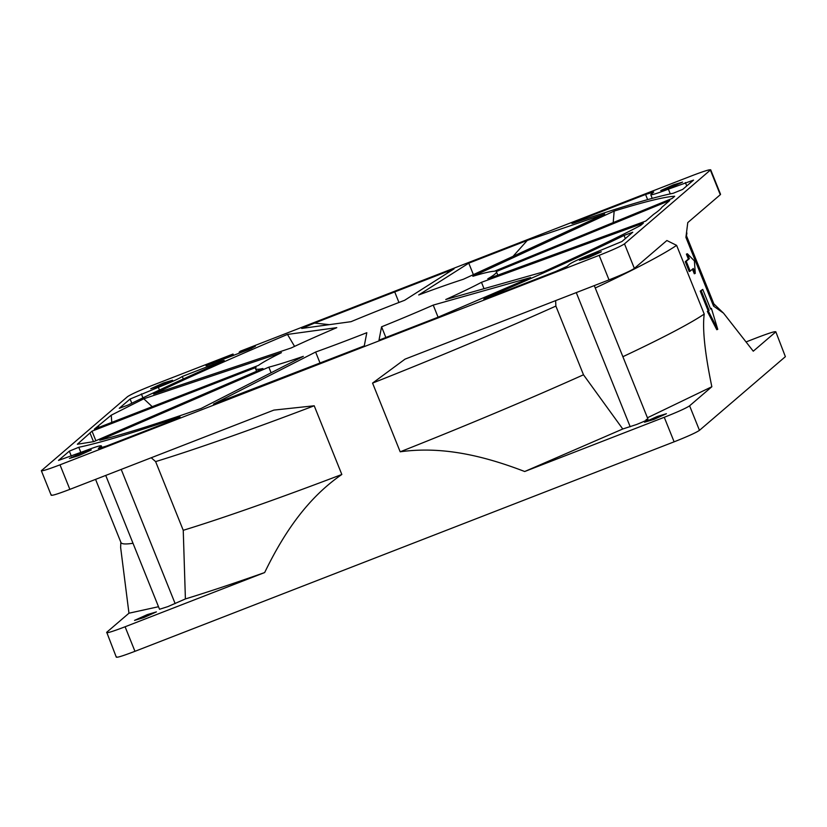 <?xml version="1.0" encoding="UTF-8"?>
<svg xmlns="http://www.w3.org/2000/svg" width="827" height="827" viewBox="0 0 827 827"><rect width="100%" height="100%" fill="white"/><g stroke="black" fill="none" stroke-linecap="round" stroke-linejoin="round"><path stroke-width="1.24" d="M398.955 302.465L394.727 291.931L447.097 271.587L447.645 272.951M661.92 207.226C660.752 208.973 657.972 211.361 653.568 214.379L645.773 221.067L487.806 278.802A129.808 8.146 -21.9 0 0 496.469 271.845A129.808 8.146 -21.9 0 0 496.241 271.576L669.715 200.537L661.92 207.226M357.316 348.591L213.469 404.114L315.614 352.033A129.808 8.146 -21.9 0 0 357.057 336.517A129.808 8.146 -21.9 0 0 366.816 332.702L364.273 345.882L357.316 348.591M657.238 416.477L666.417 413.727L653.754 419.465L644.564 422.215L657.238 416.477M147.216 614.637L156.406 611.887L143.733 617.624L134.543 620.384L147.216 614.637M646.135 419.558C649.743 418.793 646.569 420.436 636.625 424.489L622.762 428.996L583.49 374.786L555.878 306.083L555.63 300.625M105.732 475.432L159.528 609.261L167.819 606.636L185.403 598.934L183.243 530.303A319.563 20.065 -21.9 0 0 341.83 474.481L314.208 405.778L273.871 410.099L69.861 489.367L59.999 464.836L599.172 255.336C612.58 250.023 621.025 246.198 624.499 243.862L710.693 169.783L720.555 194.314M163.384 383.004L172.574 380.244L159.9 385.992L150.721 388.742L163.384 383.004M82.121 452.7L91.301 449.95L78.627 455.687L69.447 458.437L82.121 452.7M592.132 254.53L601.322 251.78L588.648 257.517L579.469 260.278L592.132 254.53M673.405 184.834L682.595 182.085L669.922 187.822L660.732 190.572L673.405 184.834M624.065 235.426L632.769 232.222L621.945 241.505L593.672 253.207C581.009 258.231 573.028 261.839 569.751 264.051L567.043 266.377L555.775 271.473L487.868 297.865C482.792 299.694 482.482 299.591 486.917 297.555C541.623 274.15 587.346 253.434 624.065 235.426L625.336 238.589M178.415 417.966L178.229 417.49C181.32 416.601 180.038 417.325 174.383 419.661L106.476 446.053L98.31 448.492L101.018 446.166C101.7 444.967 95.922 446.704 83.661 451.366L58.5 460.422L69.323 451.139L78.782 447.283C99.529 442.972 132.671 433.038 178.229 417.49L180.079 417.015M320.08 363.125L315.614 352.033M268.847 367.157A129.808 8.146 -21.9 0 0 303.323 356.354L201.178 408.435C157.151 423.796 123.347 434.392 99.798 440.212L268.847 367.157L271.101 372.781M256.101 367.395A129.808 8.146 -21.9 0 0 255.574 368.677A129.808 8.146 -21.9 0 0 262.924 368.542L93.864 441.597L77.345 444.254L92.014 431.156L256.101 367.395M281.428 352.674A129.808 8.146 -21.9 0 0 258.427 365.41L94.33 429.161L111.242 415.185L143.784 398.79L281.428 352.674M336.785 327.657A129.808 8.146 -21.9 0 0 291.259 347.94L153.615 394.055C191.378 376.047 236.005 356.168 287.486 334.418L336.785 327.657M447.097 271.587L454.054 268.878L404.61 300.294A129.808 8.146 -21.9 0 0 394.975 304.005A129.808 8.146 -21.9 0 0 351.01 321.682L301.71 328.443L314.56 323.078L329.353 324.649M463.347 279.268A129.808 8.146 -21.9 0 0 418.7 294.97L468.775 263.162L527.264 240.44L604.671 214.059L463.347 279.268M614.161 211.081C644.936 201.623 665.115 196.681 674.687 196.268L672.134 198.459L494.36 271.256A129.808 8.146 -21.9 0 0 472.837 276.29L614.161 211.081L613.21 222.587M481.469 282.317L643.354 223.145L640.801 225.337C617.138 237.835 584.596 253.372 543.174 271.959L445.753 299.519A129.808 8.146 -21.9 0 0 481.469 282.317L484.033 288.695M385.858 337.499L381.567 326.81A129.808 8.146 -21.9 0 0 433.224 305.101L438.083 317.186M433.224 305.101L530.634 277.552L437.473 317.444L378.993 340.166L381.567 326.81M473.385 274.636L468.775 263.162M513.04 256.339L527.264 240.44M686.472 235.778L713.949 304.119A319.563 20.065 158.1 0 1 713.536 306.093L685.914 237.39L687.775 222.597L720.286 194.717L710.414 170.186C711.148 168.915 705.017 170.755 692.044 175.686L240.316 351.206L239.148 352.199L255.378 346.265L248.968 349.48L206.026 365.792L233.028 354.039L152.871 385.186C139.453 390.499 131.017 394.324 127.534 396.66L41.35 470.739M127.978 405.106L119.274 408.3L130.097 399.027L158.36 387.315C171.034 382.291 179.004 378.683 182.291 376.471L220.065 361.792C224.872 360.045 225.409 360.045 221.688 361.812C185.279 377.867 154.039 392.298 127.978 405.106M573.814 223.032C570.723 223.921 571.995 223.197 577.649 220.861L645.567 194.479L653.733 192.029L651.025 194.355C650.332 195.554 656.121 193.818 668.371 189.156L693.543 180.1L682.72 189.383L673.261 193.239C652.513 197.55 619.361 207.484 573.814 223.032L571.964 223.507M231.86 355.031L232.242 355.972M233.596 355.455L233.028 354.039M686.245 261.322L689.346 258.665L687.371 253.755L694.411 260.918L695.259 273.386L693.284 268.475L690.194 271.132L686.245 261.322L685.273 261.694L689.222 271.514L690.194 271.132M710.631 309.04L711.406 308.378L717.753 329.332L708.305 311.024L709.08 310.363L701.193 290.732L702.743 289.409L710.631 309.04M101.68 447.81L101.276 445.794L102.031 447.686M183.305 379.004L182.291 376.471M224.21 360.479L221.688 361.812M487.868 297.865C482.792 299.694 482.482 299.591 486.917 297.555L487.155 298.133M93.492 441.68L90.122 433.307M98.465 426.143L98.961 427.363M111.779 422.38L111.242 415.185M152.209 406.677L143.784 398.79M294.567 346.379L287.486 334.418M314.56 323.078L394.727 291.931M239.148 352.199L239.53 353.139M151.238 457.755L155.621 461.6L183.243 530.303M133.002 543.267A319.563 20.065 158.1 0 1 120.949 542.502L95.57 479.381M120.845 542.243L120.628 547.433L128.96 613.21L106.724 632.283C105.908 633.596 112.027 631.756 125.094 626.773L264.661 572.553C284.467 531.689 308.275 497.575 341.83 474.481M158.505 606.718L128.96 613.21M264.661 572.553C234.144 583.304 207.722 592.101 185.403 598.934M155.621 461.6A319.563 20.065 -21.9 0 0 314.208 405.778M51.481 494.877C50.664 496.19 56.794 494.35 69.861 489.367M41.619 470.336C40.895 471.607 47.015 469.777 59.999 464.836M599.172 255.336L609.023 279.877L405.013 359.145L372.563 383.097L400.185 451.8C441.029 446.104 481.903 455.067 524.7 471.514L664.257 417.284L674.119 441.825C687.609 436.491 696.055 432.666 699.466 430.34L785.381 356.664L775.788 331.72L785.381 356.664M583.49 374.786A319.563 20.065 158.1 0 1 400.185 451.8M372.563 383.097A319.563 20.065 -21.9 0 0 555.878 306.083M622.762 428.996L524.7 471.514M699.466 430.34L689.604 405.809L711.84 386.736C704.831 352.912 702.299 328.691 704.232 314.064L676.62 245.361L666.872 240.523L634.361 268.403L624.499 243.862M622.876 356.706A319.563 20.065 -21.9 0 0 704.232 314.064M711.84 386.736L647.427 417.78M595.254 288.003A319.563 20.065 -21.9 0 0 676.62 245.361M609.023 279.877C622.504 274.543 630.949 270.718 634.361 268.403M685.914 237.39A319.563 20.065 -21.9 0 0 686.4 236.212L686.917 232.997M713.536 306.093L723.542 313.175L753.273 351.196L775.519 332.123C776.336 330.821 770.216 332.65 757.139 337.633L746.698 341.685M687.371 253.755L686.4 254.137L688.374 259.047L689.346 258.665M688.374 259.047L685.273 261.694M692.447 269.199L694.287 273.768L695.259 273.386M710.507 308.719L711.406 308.378M702.743 289.409L700.221 291.114L708.108 310.745L707.343 311.407L716.782 329.704L717.753 329.332M701.193 290.732L700.221 291.114M709.08 310.363L708.108 310.745M708.305 311.024L707.343 311.407M116.318 657.217L106.724 632.283M689.604 405.809C686.193 408.125 677.747 411.949 664.257 417.284M116.586 656.814C115.77 658.127 121.889 656.297 134.956 651.314L674.119 441.825M95.86 440.729L92.014 431.156M121.207 469.416L175.138 603.586M69.323 451.139L71.339 456.163M207.019 365.679L206.802 365.131M78.782 447.283L80.86 452.462M212.818 363.529L212.436 362.577M251.294 347.485L251.656 348.384M158.36 387.315L159.446 390.024M220.323 362.422L220.065 361.792M131.782 403.235L130.097 399.027M142.937 397.849L141.355 393.921M577.959 221.615L577.649 220.861M647.634 199.627L645.567 194.479M670.273 193.869L668.371 189.156M686.741 185.93L685.376 182.55M630.205 426.773L576.274 292.603M134.956 651.314L125.094 626.773M594.293 285.604L648.006 419.206M256.618 371.271L255.574 368.677M497.792 275.153L496.469 271.845M652.224 198.356L650.777 194.748M41.36 470.759L51.212 495.28M713.835 303.86L723.542 313.175"/></g></svg>
